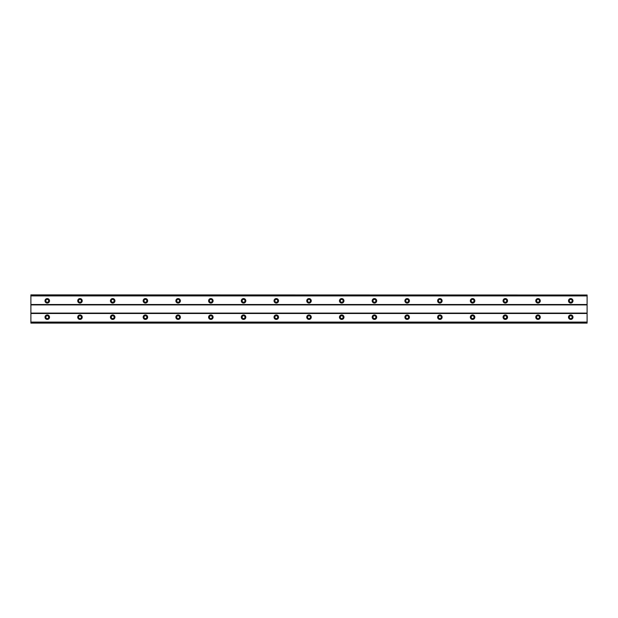 <?xml version="1.0" encoding="UTF-8"?>
<svg xmlns="http://www.w3.org/2000/svg" width="618" height="618" viewBox="0 0 618 618"><rect width="100%" height="100%" fill="white"/><g stroke="black" fill="none" stroke-linecap="round" stroke-linejoin="round"><path stroke-width="0.93" d="M47.262 302.248A1.429 1.429 0 0 1 45.825 300.819A1.429 1.429 0 0 1 47.262 299.39A1.429 1.429 0 0 1 48.691 300.819A1.429 1.429 0 0 1 47.262 302.248M570.738 302.248A1.429 1.429 0 0 1 569.309 300.819A1.429 1.429 0 0 1 570.738 299.39A1.429 1.429 0 0 1 572.175 300.819A1.429 1.429 0 0 1 570.738 302.248M538.023 302.248A1.429 1.429 0 0 1 536.594 300.819A1.429 1.429 0 0 1 538.023 299.39A1.429 1.429 0 0 1 539.452 300.819A1.429 1.429 0 0 1 538.023 302.248M505.308 302.248A1.429 1.429 0 0 1 503.871 300.819A1.429 1.429 0 0 1 505.308 299.39A1.429 1.429 0 0 1 506.737 300.819A1.429 1.429 0 0 1 505.308 302.248M472.585 302.248A1.429 1.429 0 0 1 471.155 300.819A1.429 1.429 0 0 1 472.585 299.39A1.429 1.429 0 0 1 474.021 300.819A1.429 1.429 0 0 1 472.585 302.248M439.869 302.248A1.429 1.429 0 0 1 438.44 300.819A1.429 1.429 0 0 1 439.869 299.39A1.429 1.429 0 0 1 441.298 300.819A1.429 1.429 0 0 1 439.869 302.248M407.154 302.248A1.429 1.429 0 0 1 405.725 300.819A1.429 1.429 0 0 1 407.154 299.39A1.429 1.429 0 0 1 408.583 300.819A1.429 1.429 0 0 1 407.154 302.248M374.438 302.248A1.429 1.429 0 0 1 373.002 300.819A1.429 1.429 0 0 1 374.438 299.39A1.429 1.429 0 0 1 375.868 300.819A1.429 1.429 0 0 1 374.438 302.248M341.715 302.248A1.429 1.429 0 0 1 340.286 300.819A1.429 1.429 0 0 1 341.715 299.39A1.429 1.429 0 0 1 343.152 300.819A1.429 1.429 0 0 1 341.715 302.248M309 302.248A1.429 1.429 0 0 1 307.571 300.819A1.429 1.429 0 0 1 309 299.39A1.429 1.429 0 0 1 310.429 300.819A1.429 1.429 0 0 1 309 302.248M276.285 302.248A1.429 1.429 0 0 1 274.848 300.819A1.429 1.429 0 0 1 276.285 299.39A1.429 1.429 0 0 1 277.714 300.819A1.429 1.429 0 0 1 276.285 302.248M243.562 302.248A1.429 1.429 0 0 1 242.132 300.819A1.429 1.429 0 0 1 243.562 299.39A1.429 1.429 0 0 1 244.998 300.819A1.429 1.429 0 0 1 243.562 302.248M210.846 302.248A1.429 1.429 0 0 1 209.417 300.819A1.429 1.429 0 0 1 210.846 299.39A1.429 1.429 0 0 1 212.275 300.819A1.429 1.429 0 0 1 210.846 302.248M178.131 302.248A1.429 1.429 0 0 1 176.702 300.819A1.429 1.429 0 0 1 178.131 299.39A1.429 1.429 0 0 1 179.56 300.819A1.429 1.429 0 0 1 178.131 302.248M145.415 302.248A1.429 1.429 0 0 1 143.979 300.819A1.429 1.429 0 0 1 145.415 299.39A1.429 1.429 0 0 1 146.845 300.819A1.429 1.429 0 0 1 145.415 302.248M112.692 302.248A1.429 1.429 0 0 1 111.263 300.819A1.429 1.429 0 0 1 112.692 299.39A1.429 1.429 0 0 1 114.129 300.819A1.429 1.429 0 0 1 112.692 302.248M79.977 302.248A1.429 1.429 0 0 1 78.548 300.819A1.429 1.429 0 0 1 79.977 299.39A1.429 1.429 0 0 1 81.406 300.819A1.429 1.429 0 0 1 79.977 302.248M47.262 314.933A2.248 2.248 0 0 0 45.006 317.181A2.248 2.248 0 0 0 47.262 319.429A2.248 2.248 0 0 0 49.51 317.181A2.248 2.248 0 0 0 47.262 314.933M570.738 314.933A2.248 2.248 0 0 0 568.49 317.181A2.248 2.248 0 0 0 570.738 319.429A2.248 2.248 0 0 0 572.994 317.181A2.248 2.248 0 0 0 570.738 314.933M538.023 314.933A2.248 2.248 0 0 0 535.775 317.181A2.248 2.248 0 0 0 538.023 319.429A2.248 2.248 0 0 0 540.271 317.181A2.248 2.248 0 0 0 538.023 314.933M505.308 314.933A2.248 2.248 0 0 0 503.06 317.181A2.248 2.248 0 0 0 505.308 319.429A2.248 2.248 0 0 0 507.556 317.181A2.248 2.248 0 0 0 505.308 314.933M472.585 314.933A2.248 2.248 0 0 0 470.337 317.181A2.248 2.248 0 0 0 472.585 319.429A2.248 2.248 0 0 0 474.84 317.181A2.248 2.248 0 0 0 472.585 314.933M439.869 314.933A2.248 2.248 0 0 0 437.621 317.181A2.248 2.248 0 0 0 439.869 319.429A2.248 2.248 0 0 0 442.117 317.181A2.248 2.248 0 0 0 439.869 314.933M407.154 314.933A2.248 2.248 0 0 0 404.906 317.181A2.248 2.248 0 0 0 407.154 319.429A2.248 2.248 0 0 0 409.402 317.181A2.248 2.248 0 0 0 407.154 314.933M374.438 314.933A2.248 2.248 0 0 0 372.183 317.181A2.248 2.248 0 0 0 374.438 319.429A2.248 2.248 0 0 0 376.686 317.181A2.248 2.248 0 0 0 374.438 314.933M341.715 314.933A2.248 2.248 0 0 0 339.467 317.181A2.248 2.248 0 0 0 341.715 319.429A2.248 2.248 0 0 0 343.963 317.181A2.248 2.248 0 0 0 341.715 314.933M309 314.933A2.248 2.248 0 0 0 306.752 317.181A2.248 2.248 0 0 0 309 319.429A2.248 2.248 0 0 0 311.248 317.181A2.248 2.248 0 0 0 309 314.933M276.285 314.933A2.248 2.248 0 0 0 274.037 317.181A2.248 2.248 0 0 0 276.285 319.429A2.248 2.248 0 0 0 278.533 317.181A2.248 2.248 0 0 0 276.285 314.933M243.562 314.933A2.248 2.248 0 0 0 241.314 317.181A2.248 2.248 0 0 0 243.562 319.429A2.248 2.248 0 0 0 245.817 317.181A2.248 2.248 0 0 0 243.562 314.933M210.846 314.933A2.248 2.248 0 0 0 208.598 317.181A2.248 2.248 0 0 0 210.846 319.429A2.248 2.248 0 0 0 213.094 317.181A2.248 2.248 0 0 0 210.846 314.933M178.131 314.933A2.248 2.248 0 0 0 175.883 317.181A2.248 2.248 0 0 0 178.131 319.429A2.248 2.248 0 0 0 180.379 317.181A2.248 2.248 0 0 0 178.131 314.933M145.415 314.933A2.248 2.248 0 0 0 143.16 317.181A2.248 2.248 0 0 0 145.415 319.429A2.248 2.248 0 0 0 147.663 317.181A2.248 2.248 0 0 0 145.415 314.933M112.692 314.933A2.248 2.248 0 0 0 110.444 317.181A2.248 2.248 0 0 0 112.692 319.429A2.248 2.248 0 0 0 114.94 317.181A2.248 2.248 0 0 0 112.692 314.933M79.977 314.933A2.248 2.248 0 0 0 77.729 317.181A2.248 2.248 0 0 0 79.977 319.429A2.248 2.248 0 0 0 82.225 317.181A2.248 2.248 0 0 0 79.977 314.933M47.262 298.571A2.248 2.248 0 0 0 45.006 300.819A2.248 2.248 0 0 0 47.262 303.067A2.248 2.248 0 0 0 49.51 300.819A2.248 2.248 0 0 0 47.262 298.571M570.738 298.571A2.248 2.248 0 0 0 568.49 300.819A2.248 2.248 0 0 0 570.738 303.067A2.248 2.248 0 0 0 572.994 300.819A2.248 2.248 0 0 0 570.738 298.571M538.023 298.571A2.248 2.248 0 0 0 535.775 300.819A2.248 2.248 0 0 0 538.023 303.067A2.248 2.248 0 0 0 540.271 300.819A2.248 2.248 0 0 0 538.023 298.571M505.308 298.571A2.248 2.248 0 0 0 503.06 300.819A2.248 2.248 0 0 0 505.308 303.067A2.248 2.248 0 0 0 507.556 300.819A2.248 2.248 0 0 0 505.308 298.571M472.585 298.571A2.248 2.248 0 0 0 470.337 300.819A2.248 2.248 0 0 0 472.585 303.067A2.248 2.248 0 0 0 474.84 300.819A2.248 2.248 0 0 0 472.585 298.571M439.869 298.571A2.248 2.248 0 0 0 437.621 300.819A2.248 2.248 0 0 0 439.869 303.067A2.248 2.248 0 0 0 442.117 300.819A2.248 2.248 0 0 0 439.869 298.571M407.154 298.571A2.248 2.248 0 0 0 404.906 300.819A2.248 2.248 0 0 0 407.154 303.067A2.248 2.248 0 0 0 409.402 300.819A2.248 2.248 0 0 0 407.154 298.571M374.438 298.571A2.248 2.248 0 0 0 372.183 300.819A2.248 2.248 0 0 0 374.438 303.067A2.248 2.248 0 0 0 376.686 300.819A2.248 2.248 0 0 0 374.438 298.571M341.715 298.571A2.248 2.248 0 0 0 339.467 300.819A2.248 2.248 0 0 0 341.715 303.067A2.248 2.248 0 0 0 343.963 300.819A2.248 2.248 0 0 0 341.715 298.571M309 298.571A2.248 2.248 0 0 0 306.752 300.819A2.248 2.248 0 0 0 309 303.067A2.248 2.248 0 0 0 311.248 300.819A2.248 2.248 0 0 0 309 298.571M276.285 298.571A2.248 2.248 0 0 0 274.037 300.819A2.248 2.248 0 0 0 276.285 303.067A2.248 2.248 0 0 0 278.533 300.819A2.248 2.248 0 0 0 276.285 298.571M243.562 298.571A2.248 2.248 0 0 0 241.314 300.819A2.248 2.248 0 0 0 243.562 303.067A2.248 2.248 0 0 0 245.817 300.819A2.248 2.248 0 0 0 243.562 298.571M210.846 298.571A2.248 2.248 0 0 0 208.598 300.819A2.248 2.248 0 0 0 210.846 303.067A2.248 2.248 0 0 0 213.094 300.819A2.248 2.248 0 0 0 210.846 298.571M178.131 298.571A2.248 2.248 0 0 0 175.883 300.819A2.248 2.248 0 0 0 178.131 303.067A2.248 2.248 0 0 0 180.379 300.819A2.248 2.248 0 0 0 178.131 298.571M145.415 298.571A2.248 2.248 0 0 0 143.16 300.819A2.248 2.248 0 0 0 145.415 303.067A2.248 2.248 0 0 0 147.663 300.819A2.248 2.248 0 0 0 145.415 298.571M112.692 298.571A2.248 2.248 0 0 0 110.444 300.819A2.248 2.248 0 0 0 112.692 303.067A2.248 2.248 0 0 0 114.94 300.819A2.248 2.248 0 0 0 112.692 298.571M79.977 298.571A2.248 2.248 0 0 0 77.729 300.819A2.248 2.248 0 0 0 79.977 303.067A2.248 2.248 0 0 0 82.225 300.819A2.248 2.248 0 0 0 79.977 298.571M47.262 318.61A1.429 1.429 0 0 1 45.825 317.181A1.429 1.429 0 0 1 47.262 315.752A1.429 1.429 0 0 1 48.691 317.181A1.429 1.429 0 0 1 47.262 318.61M570.738 318.61A1.429 1.429 0 0 1 569.309 317.181A1.429 1.429 0 0 1 570.738 315.752A1.429 1.429 0 0 1 572.175 317.181A1.429 1.429 0 0 1 570.738 318.61M538.023 318.61A1.429 1.429 0 0 1 536.594 317.181A1.429 1.429 0 0 1 538.023 315.752A1.429 1.429 0 0 1 539.452 317.181A1.429 1.429 0 0 1 538.023 318.61M505.308 318.61A1.429 1.429 0 0 1 503.871 317.181A1.429 1.429 0 0 1 505.308 315.752A1.429 1.429 0 0 1 506.737 317.181A1.429 1.429 0 0 1 505.308 318.61M472.585 318.61A1.429 1.429 0 0 1 471.155 317.181A1.429 1.429 0 0 1 472.585 315.752A1.429 1.429 0 0 1 474.021 317.181A1.429 1.429 0 0 1 472.585 318.61M439.869 318.61A1.429 1.429 0 0 1 438.44 317.181A1.429 1.429 0 0 1 439.869 315.752A1.429 1.429 0 0 1 441.298 317.181A1.429 1.429 0 0 1 439.869 318.61M407.154 318.61A1.429 1.429 0 0 1 405.725 317.181A1.429 1.429 0 0 1 407.154 315.752A1.429 1.429 0 0 1 408.583 317.181A1.429 1.429 0 0 1 407.154 318.61M374.438 318.61A1.429 1.429 0 0 1 373.002 317.181A1.429 1.429 0 0 1 374.438 315.752A1.429 1.429 0 0 1 375.868 317.181A1.429 1.429 0 0 1 374.438 318.61M341.715 318.61A1.429 1.429 0 0 1 340.286 317.181A1.429 1.429 0 0 1 341.715 315.752A1.429 1.429 0 0 1 343.152 317.181A1.429 1.429 0 0 1 341.715 318.61M309 318.61A1.429 1.429 0 0 1 307.571 317.181A1.429 1.429 0 0 1 309 315.752A1.429 1.429 0 0 1 310.429 317.181A1.429 1.429 0 0 1 309 318.61M276.285 318.61A1.429 1.429 0 0 1 274.848 317.181A1.429 1.429 0 0 1 276.285 315.752A1.429 1.429 0 0 1 277.714 317.181A1.429 1.429 0 0 1 276.285 318.61M243.562 318.61A1.429 1.429 0 0 1 242.132 317.181A1.429 1.429 0 0 1 243.562 315.752A1.429 1.429 0 0 1 244.998 317.181A1.429 1.429 0 0 1 243.562 318.61M210.846 318.61A1.429 1.429 0 0 1 209.417 317.181A1.429 1.429 0 0 1 210.846 315.752A1.429 1.429 0 0 1 212.275 317.181A1.429 1.429 0 0 1 210.846 318.61M178.131 318.61A1.429 1.429 0 0 1 176.702 317.181A1.429 1.429 0 0 1 178.131 315.752A1.429 1.429 0 0 1 179.56 317.181A1.429 1.429 0 0 1 178.131 318.61M145.415 318.61A1.429 1.429 0 0 1 143.979 317.181A1.429 1.429 0 0 1 145.415 315.752A1.429 1.429 0 0 1 146.845 317.181A1.429 1.429 0 0 1 145.415 318.61M112.692 318.61A1.429 1.429 0 0 1 111.263 317.181A1.429 1.429 0 0 1 112.692 315.752A1.429 1.429 0 0 1 114.129 317.181A1.429 1.429 0 0 1 112.692 318.61M79.977 318.61A1.429 1.429 0 0 1 78.548 317.181A1.429 1.429 0 0 1 79.977 315.752A1.429 1.429 0 0 1 81.406 317.181A1.429 1.429 0 0 1 79.977 318.61M30.9 323.106L30.9 322.094L587.1 322.094L587.1 323.106L30.9 323.106M30.9 295.018L587.1 295.018L30.9 294.894L30.9 322.094M587.1 295.018L587.1 322.094M587.1 322.982L30.9 322.982M30.9 313.496L587.1 313.496M587.1 313.087L30.9 313.087M30.9 304.913L587.1 304.913M587.1 304.504L30.9 304.504M30.9 295.906L587.1 295.906"/></g></svg>
